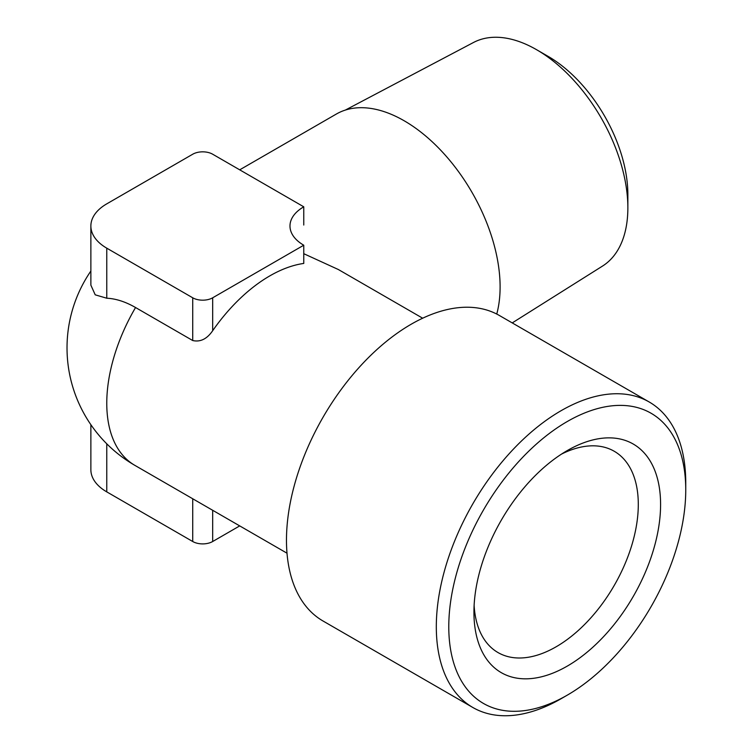 <?xml version="1.0" encoding="UTF-8"?>
<svg xmlns="http://www.w3.org/2000/svg" width="753" height="753" viewBox="0 0 753 753"><rect width="100%" height="100%" fill="white"/><g stroke="black" fill="none" stroke-linecap="round" stroke-linejoin="round"><path stroke-width="1.13" d="M303.76 245.214L212.685 297.793A14.109 8.142 180 0 1 192.721 297.793L106.766 248.161L106.766 298.226A96.892 55.938 60 0 1 135.549 307.525L192.721 340.535C200.354 342.257 207 338.972 212.685 330.699A135.672 78.331 -60 0 1 269.856 275.862A135.672 78.331 -60 0 1 303.76 263.437L303.76 245.214A47.034 27.155 180 0 1 289.98 226.013A47.034 27.155 180 0 1 303.76 206.811L303.76 225.034M422.678 318.208L338.379 269.536L303.76 253.695M239.718 169.83L336.337 114.051A135.672 78.331 60 0 1 404.173 120.772A135.672 78.331 60 0 1 496.745 314.057M106.766 298.226L95.217 294.828L90.868 285.142L90.868 226.013A54.272 31.334 180 0 1 106.766 203.856L192.721 154.224A14.109 8.142 180 0 1 212.685 154.224L303.76 206.811M685.748 489.939L685.748 482.739A176.381 101.834 120 0 0 649.218 401.998L499.38 315.488A176.381 101.834 120 0 0 411.194 324.223A176.381 101.834 120 0 0 295.967 479.652A176.381 101.834 120 0 0 323.009 620.99L472.837 707.491A176.381 101.834 120 0 0 561.032 698.756L567.263 695.16A167.561 96.742 120 0 0 685.748 489.939A167.561 96.742 120 0 0 567.263 421.529A167.561 96.742 120 0 0 448.779 626.75A167.561 96.742 120 0 0 567.263 695.16M649.218 401.998A176.381 101.834 120 0 0 561.032 410.733A176.381 101.834 120 0 0 445.804 566.162A176.381 101.834 120 0 0 472.837 707.491M567.263 666.113A131.982 76.204 -60 0 1 473.938 612.227A131.982 76.204 -60 0 1 567.263 450.576A131.982 76.204 -60 0 1 660.588 504.463A131.982 76.204 -60 0 1 567.263 666.113M106.766 248.161A54.272 31.334 180 0 1 90.868 226.013M90.868 424.683L90.868 469.721A54.272 31.334 0 0 0 106.766 491.878L192.721 541.511A14.109 8.142 0 0 0 212.685 541.511L239.718 525.895M512.238 322.905L602.532 266.073A129.102 74.538 -120 0 0 627.861 207.819L627.861 194.528A112.828 65.144 -120 0 0 548.08 56.343L536.569 49.698A129.102 74.538 -120 0 0 473.458 42.507L345.363 110.07M627.861 207.819A129.102 74.538 -120 0 0 536.569 49.698M561.512 454.106A116.216 67.102 -60 0 1 614.222 451.254A116.216 67.102 -60 0 1 632.04 544.391A116.216 67.102 -60 0 1 556.119 646.799A116.216 67.102 -60 0 1 498.006 652.559A116.216 67.102 -60 0 1 474.117 605.487M135.549 307.525A135.672 78.331 120 0 0 106.766 403.26A135.672 78.331 120 0 0 134.862 465.363L287.006 553.201M192.721 297.793L192.721 340.535M212.685 297.793L212.685 330.699M192.721 498.768L192.721 541.511M212.685 510.289L212.685 541.511M106.766 443.799L106.766 491.878M90.868 271.042A135.672 135.672 0 0 0 134.862 465.363"/></g></svg>
